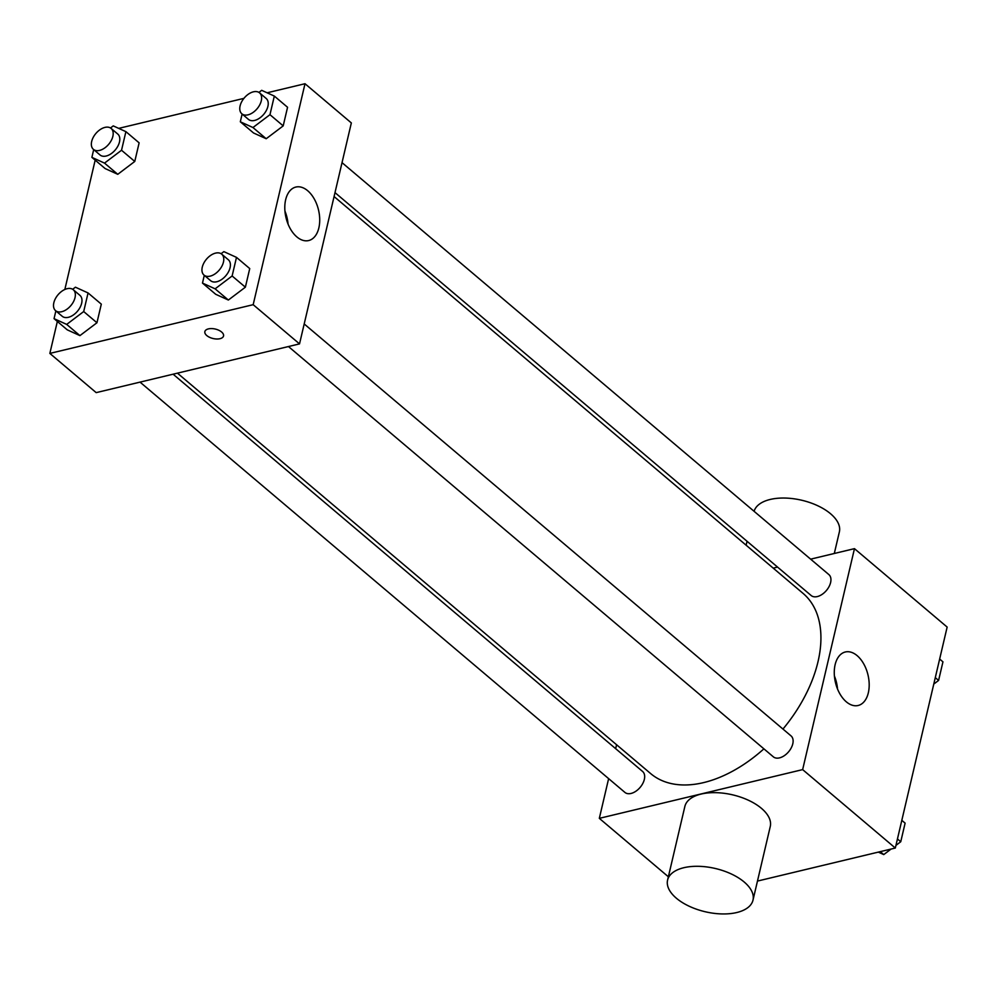 <?xml version="1.0" encoding="UTF-8"?>
<svg xmlns="http://www.w3.org/2000/svg" width="997" height="997" viewBox="0 0 997 997"><rect width="100%" height="100%" fill="white"/><g stroke="black" fill="none" stroke-linecap="round" stroke-linejoin="round"><path stroke-width="1.5" d="M810.636 559.155L854.466 548.649L947.15 627.076L895.318 848.036L757.471 881.074M854.466 548.649L802.647 769.609L599.322 818.35L668.364 876.774M599.322 818.35L608.631 778.632M615.66 748.66L616.582 744.734M177.441 373.152L650.667 773.585A117.995 72.233 -49.8 0 0 763.901 748.847M782.957 729.056A117.995 72.233 -49.8 0 0 803.108 593.427L334.082 196.546M773.223 568.128L777.56 567.094M288.457 346.545L773.336 756.823A13.709 8.387 -49.8 0 0 788.602 751.788A13.709 8.387 -49.8 0 0 791.045 735.898L304.197 323.95M140.029 382.113L624.907 792.403A13.709 8.387 -49.8 0 0 640.161 787.356A13.709 8.387 -49.8 0 0 642.616 771.479L173.104 374.187M342.033 162.648L828.881 574.596A13.709 8.387 130.2 0 1 829.055 586.597A13.709 8.387 130.2 0 1 817.328 596.567A13.709 8.387 130.2 0 1 811.172 595.533L335.004 192.62M802.647 769.609L895.318 848.036M857.146 655.652A27.505 16.7 -103.5 0 1 869.185 684.141A27.505 16.7 -103.5 0 1 858.143 705.49A27.505 16.7 -103.5 0 1 835.486 682.633A27.505 16.7 -103.5 0 1 845.319 651.988A27.505 16.7 -103.5 0 1 857.146 655.652M667.579 880.114L684.864 806.461A43.868 22.208 13.2 0 1 732.633 794.846A43.868 22.208 13.2 0 1 770.27 826.488L752.997 900.141A43.868 22.208 13.2 0 1 736.771 912.529A43.868 22.208 13.2 0 1 689.189 906.236A43.868 22.208 13.2 0 1 667.579 880.114A43.868 22.208 13.2 0 1 715.36 868.499A43.868 22.208 13.2 0 1 752.997 900.141M834.302 553.485L839.374 531.875A43.868 22.208 -166.8 0 0 817.764 505.753A43.868 22.208 -166.8 0 0 770.183 499.46A43.868 22.208 -166.8 0 0 754.093 511.324M834.414 676.016A27.505 16.7 -103.5 0 1 837.53 689.014M267.134 92.796L305.007 83.723L351.343 122.93L299.524 343.89L96.186 392.631L49.85 353.412L57.352 321.445M64.842 289.479L95.176 160.156M221.097 253.712L223.851 251.63L236.488 257.376L249.736 268.579L245.374 287.186L228.363 300.035L215.713 294.289L228.363 300.035L215.115 288.831L202.478 283.086L204.298 275.334M110.493 127.977L113.247 125.896L125.896 131.641L139.131 142.845L134.769 161.452L117.771 174.313L105.121 168.555L117.771 174.313L104.523 163.109L91.886 157.364L93.693 149.612M305.007 83.723L253.176 304.683L49.85 353.412M118.693 128.376L243.916 98.367M72.669 289.28L75.423 287.198L88.06 292.944L101.308 304.147L96.946 322.754L79.934 335.615L67.285 329.857L79.934 335.615L66.687 324.411L54.05 318.654L55.869 310.902M258.921 92.409L261.675 90.328L274.325 96.073L287.56 107.277L283.198 125.884L266.199 138.733L253.55 132.987L266.199 138.733L252.951 127.529L240.314 121.784L242.121 114.032M253.176 304.683L299.524 343.89M307.674 190.714A27.505 16.7 -103.5 0 1 319.713 219.203A27.505 16.7 -103.5 0 1 308.671 240.551A27.505 16.7 -103.5 0 1 286.014 217.707A27.505 16.7 -103.5 0 1 295.847 187.062A27.505 16.7 -103.5 0 1 307.674 190.714M223.54 335.977A9.596 4.86 13.2 0 1 219.988 338.693A9.596 4.86 13.2 0 1 209.582 337.322A9.596 4.86 13.2 0 1 204.859 331.602A9.596 4.86 13.2 0 1 215.315 329.06A9.596 4.86 13.2 0 1 223.54 335.989A9.596 4.86 13.2 0 1 219.988 338.693A9.596 4.86 13.2 0 1 209.582 337.31A9.596 4.86 13.2 0 1 204.859 331.602M284.943 211.077A27.505 16.7 -103.5 0 1 288.058 224.088M274.325 96.073L269.963 114.68L252.951 127.529M241.847 113.795L248.465 119.391A13.709 8.387 -49.8 0 0 263.719 114.343A13.709 8.387 -49.8 0 0 266.174 98.466L259.556 92.858A13.709 8.387 -49.8 0 0 253.4 91.824A13.709 8.387 -49.8 0 0 241.66 101.794A13.709 8.387 -49.8 0 0 241.847 113.795A13.709 8.387 -49.8 0 0 257.101 108.748A13.709 8.387 -49.8 0 0 259.556 92.858M240.314 121.784L253.55 132.987M287.56 107.277L283.198 125.884L266.199 138.733M269.963 114.68L283.198 125.884M236.488 257.376L232.127 275.982L215.115 288.831M204.011 275.097L210.629 280.693A13.709 8.387 -49.8 0 0 225.895 275.646A13.709 8.387 -49.8 0 0 228.338 259.768L221.72 254.16A13.709 8.387 -49.8 0 0 215.564 253.113A13.709 8.387 -49.8 0 0 203.824 263.096A13.709 8.387 -49.8 0 0 204.011 275.097A13.709 8.387 -49.8 0 0 219.265 270.05A13.709 8.387 -49.8 0 0 221.72 254.16M202.478 283.086L215.713 294.289M249.736 268.579L245.374 287.186L228.363 300.035M232.127 275.982L245.374 287.186M125.896 131.641L121.534 150.248L104.523 163.109M93.419 149.363L100.036 154.971A13.709 8.387 -49.8 0 0 115.291 149.924A13.709 8.387 -49.8 0 0 117.746 134.034L111.128 128.439A13.709 8.387 -49.8 0 0 104.972 127.392A13.709 8.387 -49.8 0 0 93.232 137.374A13.709 8.387 -49.8 0 0 93.419 149.363A13.709 8.387 -49.8 0 0 108.673 144.316A13.709 8.387 -49.8 0 0 111.128 128.439M91.886 157.364L105.121 168.555M139.131 142.845L134.769 161.452L117.771 174.313M121.534 150.248L134.769 161.452M88.06 292.944L83.698 311.55L66.687 324.411M55.583 310.665L62.2 316.261A13.709 8.387 -49.8 0 0 77.467 311.226A13.709 8.387 -49.8 0 0 79.91 295.336L73.292 289.741A13.709 8.387 -49.8 0 0 67.135 288.694A13.709 8.387 -49.8 0 0 55.396 298.664A13.709 8.387 -49.8 0 0 55.583 310.665A13.709 8.387 -49.8 0 0 70.837 305.618A13.709 8.387 -49.8 0 0 73.292 289.741M54.05 318.654L67.285 329.857M101.308 304.147L96.946 322.754L79.934 335.615M83.698 311.55L96.946 322.754M939.648 659.042L942.95 661.834L938.588 680.44L933.778 684.067M935.286 677.648L938.588 680.44M891.081 849.058L883.753 854.591L878.307 852.111M901.824 820.344L905.114 823.136L900.752 841.742L895.954 845.369M880.264 851.65L883.753 854.591M897.462 838.951L900.752 841.742M746.13 545.209L747.052 541.284"/></g></svg>
